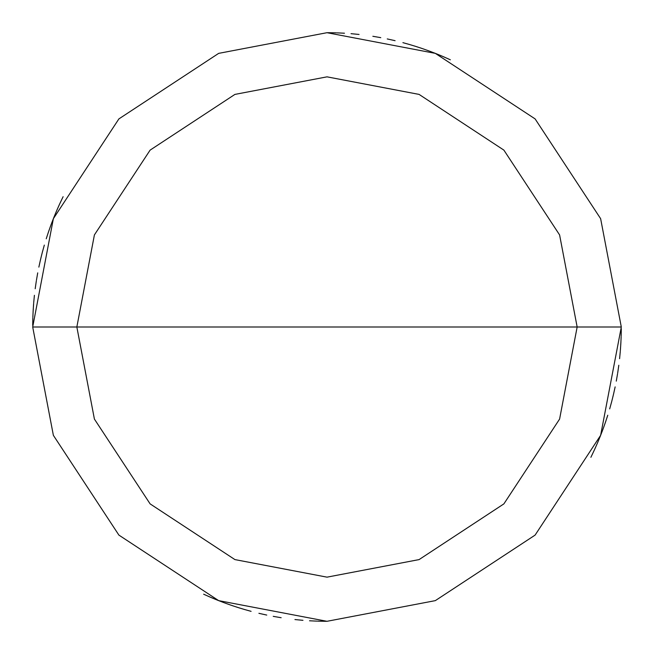 <?xml version="1.0" encoding="UTF-8"?>
<svg xmlns="http://www.w3.org/2000/svg" width="654" height="654" viewBox="0 0 654 654"><rect width="100%" height="100%" fill="white"/><g stroke="black" fill="none" stroke-linecap="round" stroke-linejoin="round"><path stroke-width="0.98" d="M327 327L577.155 327L559.595 419.083L503.882 503.882L419.083 559.595L327 577.155L234.917 559.595L150.118 503.882L94.405 419.083L76.845 327L621.3 327L600.634 218.673L535.103 118.897L435.327 53.366L327 32.7L218.673 53.366L118.897 118.897L53.366 218.673L32.7 327L76.845 327L94.405 234.917L150.118 150.118L234.917 94.405L327 76.845L419.083 94.405L503.882 150.118L559.595 234.917L577.155 327L559.595 234.917L503.882 150.118L419.083 94.405L327 76.845L234.917 94.405L150.118 150.118L94.405 234.917L76.845 327L327 327M621.3 327L600.634 218.673L535.103 118.897L435.327 53.366L327 32.7L218.673 53.366L118.897 118.897L53.366 218.673L32.7 327L76.845 327L94.405 419.083L150.118 503.882L234.917 559.595L327 577.155L419.083 559.595L503.882 503.882L559.595 419.083L577.155 327L621.3 327L600.634 435.327L535.103 535.103L435.327 600.634L327 621.3L218.673 600.634L118.897 535.103L53.366 435.327L32.7 327L53.366 435.327L118.897 535.103L218.673 600.634L327 621.3L435.327 600.634L535.103 535.103L600.634 435.327L621.3 327M591.845 455.331L594.96 448.701M603.282 428.386L605.718 421.478M443.003 56.53L436.243 53.726M429.408 51.094L422.517 48.633M394.395 40.523L387.242 38.929M380.064 37.523L372.845 36.289M358.335 34.376L351.043 33.681M336.426 32.847L329.109 32.708M63.111 196.707L59.955 203.312M54.135 216.744L51.478 223.57M48.985 230.453L46.671 237.394M42.559 251.447L40.769 258.543M37.719 272.865L36.469 280.076M595.254 448.039L598.189 441.327M603.536 427.7L605.956 420.792M612.169 399.733L613.893 392.621M620.458 349.228L620.924 341.928M449.028 59.195L442.333 56.244M421.83 48.396L414.865 46.123M59.645 203.974L56.669 210.662M51.216 224.248L48.748 231.14M44.325 245.095L42.379 252.15M36.346 280.795L35.291 288.038M34.409 295.306L33.714 302.589M33.199 309.898L32.864 317.206M209.656 596.898L216.409 599.734M230.11 604.893L237.05 607.214M244.048 609.365L251.095 611.343M441.663 55.958L434.885 53.187M421.135 48.159L414.17 45.911M334.971 32.806L327.654 32.7M56.383 211.332L53.587 218.101M48.51 231.827L46.23 238.784M44.129 245.798L42.191 252.853M40.434 259.965L38.856 267.11M36.24 281.514L35.193 288.757M33.656 303.317L33.158 310.617M32.839 317.934L32.708 325.251M203.647 594.2L210.326 597.184M217.087 600.004L223.905 602.653M237.745 607.435L244.743 609.569M258.902 613.313L266.039 614.915M273.225 616.346L280.435 617.597M294.946 619.551L302.23 620.254M309.53 620.785L316.847 621.128M62.155 198.669L59.04 205.299M50.718 225.614L48.282 232.522M210.997 597.47L217.757 600.274M224.592 602.906L231.483 605.367M259.605 613.477L266.758 615.071M273.936 616.477L281.155 617.711M295.665 619.624L302.957 620.319M317.574 621.153L324.891 621.292M590.889 457.293L594.045 450.688M599.865 437.256L602.522 430.43M605.015 423.547L607.329 416.606M611.441 402.553L613.231 395.457M616.281 381.135L617.531 373.924M58.746 205.961L55.811 212.673M50.464 226.3L48.044 233.208M41.831 254.267L40.107 261.379M33.542 304.772L33.076 312.072M204.972 594.805L211.667 597.756M232.17 605.604L239.135 607.877M594.355 450.026L597.331 443.338M602.784 429.752L605.252 422.86M609.675 408.905L611.621 401.85M617.654 373.205L618.709 365.962M619.591 358.694L620.286 351.411M620.801 344.102L621.136 336.794M444.344 57.102L437.591 54.266M423.89 49.107L416.95 46.786M409.952 44.636L402.905 42.657M212.337 598.042L219.115 600.813M232.865 605.841L239.83 608.089M319.029 621.194L326.346 621.3M597.617 442.668L600.413 435.899M605.49 422.173L607.77 415.216M609.871 408.202L611.809 401.147M613.566 394.035L615.144 386.89M617.76 372.486L618.807 365.243M620.344 350.683L620.842 343.383M621.161 336.066L621.292 328.749M450.353 59.8L443.674 56.816M436.913 53.996L430.095 51.347M416.255 46.565L409.257 44.431M395.098 40.687L387.961 39.085M380.775 37.654L373.565 36.403M359.054 34.449L351.77 33.746M344.47 33.215L337.153 32.872"/></g></svg>
